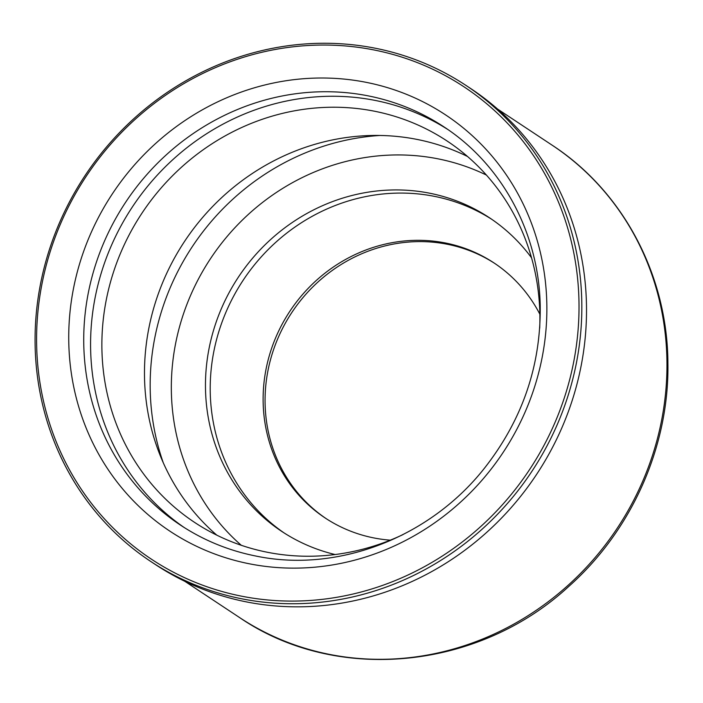 <?xml version="1.0" encoding="UTF-8"?>
<svg xmlns="http://www.w3.org/2000/svg" width="703" height="703" viewBox="0 0 703 703"><rect width="100%" height="100%" fill="white"/><g stroke="black" fill="none" stroke-linecap="round" stroke-linejoin="round"><path stroke-width="1.05" d="M335.12 554.535A188.088 176.523 123.5 0 1 281.762 531.406A188.088 176.523 123.5 0 1 210.891 340.12A188.088 176.523 123.5 0 1 489.42 217.737A188.088 176.523 123.5 0 1 531.556 257.834M284.144 532.953A188.088 176.523 123.5 0 1 227.236 309.241A188.088 176.523 123.5 0 1 434.217 196.313A188.088 176.523 123.5 0 1 491.784 219.327M494.965 263.572A152.938 143.526 -56.5 0 0 291.842 312.501A152.938 143.526 -56.5 0 0 326.122 518.603M366.043 82.313A249.644 234.284 123.5 0 1 539.667 368.794A249.644 234.284 123.5 0 1 249.556 563.832A249.644 234.284 123.5 0 1 75.933 277.342A249.644 234.284 123.5 0 1 366.043 82.313M241.718 596.206A283.212 265.796 -56.5 0 0 568.648 231.428A283.212 265.796 -56.5 0 0 113.034 141.575A283.212 265.796 -56.5 0 0 241.718 596.206M241.85 598.824A285.48 267.922 -56.5 0 0 556.925 425.324A285.48 267.922 -56.5 0 0 466.045 85.467A285.48 267.922 -56.5 0 0 85.054 175.601A285.48 267.922 -56.5 0 0 150.855 561.539A285.48 267.922 -56.5 0 0 241.85 598.824M150.855 561.539L155.539 564.632A285.48 267.922 -56.5 0 0 246.525 601.917A285.48 267.922 -56.5 0 0 561.609 428.417A285.48 267.922 -56.5 0 0 470.729 88.56L466.045 85.467M539.702 328.152A228.703 214.635 -56.5 0 0 447.134 141.039A228.703 214.635 -56.5 0 0 141.918 213.246A228.703 214.635 -56.5 0 0 194.634 522.426A228.703 214.635 -56.5 0 0 267.527 552.294A228.703 214.635 -56.5 0 0 403.004 534.596M447.556 129.317A238.748 224.064 -56.5 0 0 132.384 206.937A238.748 224.064 -56.5 0 0 184.01 527.391M216.832 535.176A228.703 214.635 123.5 0 1 170.24 266.042A228.703 214.635 123.5 0 1 416.853 139.379A228.703 214.635 123.5 0 1 467.539 156.497M539.86 314.206A152.938 143.526 -56.5 0 0 493.989 262.922A152.938 143.526 -56.5 0 0 289.891 311.209A152.938 143.526 -56.5 0 0 325.137 517.962A152.938 143.526 -56.5 0 0 373.882 537.936A152.938 143.526 -56.5 0 0 390.262 540.168M486.423 175.073A223.739 209.977 -56.5 0 0 210.505 258.66A223.739 209.977 -56.5 0 0 241.305 545.3M497.566 109.044L552.092 145.152A283.212 265.796 123.5 0 1 642.252 482.311A283.212 265.796 123.5 0 1 329.672 654.431A283.212 265.796 123.5 0 1 239.407 617.445L184.871 581.346M444.164 127.023A238.748 224.064 -56.5 0 0 125.538 202.402A238.748 224.064 -56.5 0 0 180.566 525.167C203.554 540.335 228.695 550.634 255.989 556.064C337.326 573.077 429.621 537.821 484.446 468.207C522.355 419.876 540.941 365.718 540.22 305.726C538.929 233.027 502.1 164.801 444.164 127.023M379.936 135.468A240.734 225.927 -56.5 0 0 163.263 462.741M552.092 145.152C623.148 191.444 667.56 275.409 667.912 363.249C669.282 446.115 631.821 530.44 568.964 586.258C478.506 670.082 336.254 683.949 239.407 617.445"/></g></svg>
